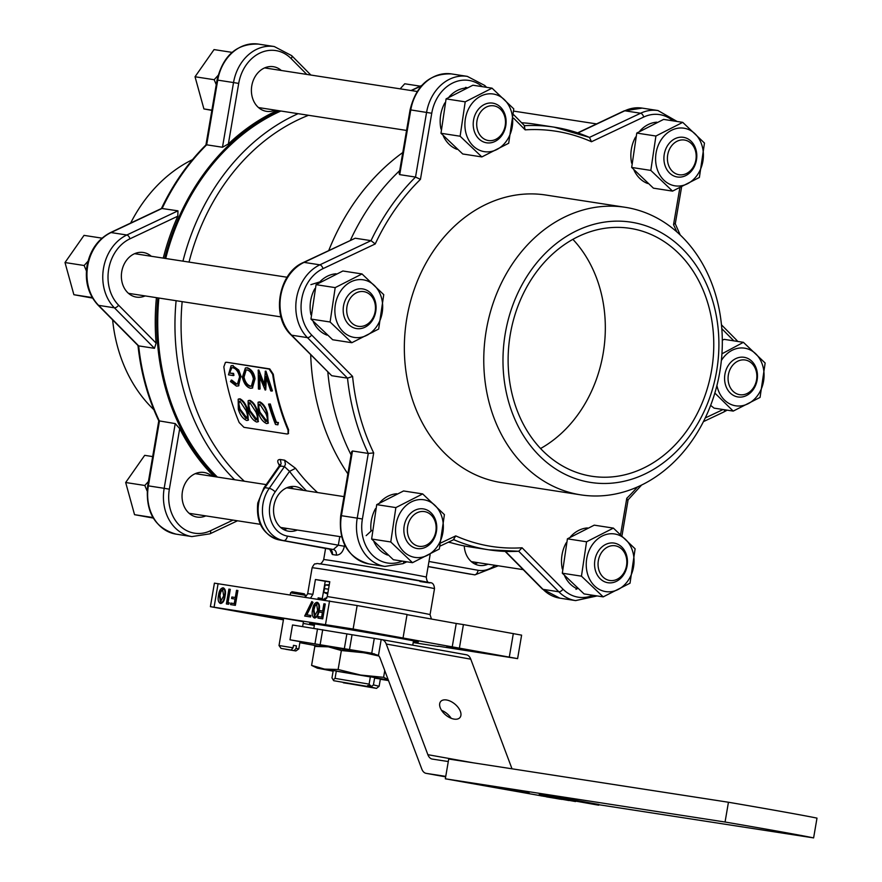 <?xml version="1.0" encoding="UTF-8"?>
<svg xmlns="http://www.w3.org/2000/svg" width="882" height="882" viewBox="0 0 882 882"><rect width="100%" height="100%" fill="white"/><g stroke="black" fill="none" stroke-linecap="round" stroke-linejoin="round"><path stroke-width="1.32" d="M576.001 589.352L577.302 588.404M562.308 568.956A31.476 25.655 -81.2 0 1 562.066 554.591A31.476 25.655 -81.2 0 1 566.189 542.838M570.467 536.796A31.476 25.655 -81.2 0 1 587.445 527.943M577.236 588.823A31.476 25.655 -81.2 0 1 564.689 576.034M605.868 591.624A29.161 23.77 -81.2 0 1 586.618 559.364A29.161 23.77 -81.2 0 1 614.412 533.93A29.161 23.77 -81.2 0 1 633.662 566.189A29.161 23.77 -81.2 0 1 605.868 591.624M586.552 541.78L613.387 528.109L635.117 548.825L630.024 583.2L603.2 596.871L581.458 576.167L586.552 541.78L567.413 538.825L562.319 573.212L584.06 593.917L603.2 596.871M613.387 528.109L594.248 525.154L567.413 538.825M562.319 573.212L581.458 576.167M324.907 548.108L325.238 548.869M413.404 641.346A55.191 0.628 -170.3 0 0 418.399 641.931A55.191 0.628 -170.3 0 0 380.638 634.875A55.191 0.628 -170.3 0 0 319.725 624.699A55.191 0.628 -170.3 0 0 309.604 623.342A55.191 0.628 -170.3 0 0 314.51 624.445M305.392 597.136L307.664 593.74A62.082 0.706 9.7 0 1 312.889 594.347L315.425 579.518L325.238 581.271L322.283 598.58A50.164 0.573 -170.3 0 0 318.986 598.228A50.164 0.573 -170.3 0 0 324.565 599.44M322.283 598.58L318.137 597.842L317.928 599.076M318.06 598.305A55.191 0.628 -170.3 0 0 324.554 599.551M217.391 477.074A212.595 173.269 -81.2 0 1 158.87 298.039M165.706 258.492A212.595 173.269 -81.2 0 1 280.873 111.022M312.889 594.347L310.662 597.952M325.028 600.168L327.255 596.563A62.082 0.706 9.7 0 1 393.405 607.742A62.082 0.706 9.7 0 1 430.052 614.666L434.495 588.702A62.082 0.706 -170.3 0 0 392.016 580.764A62.082 0.706 -170.3 0 0 323.485 569.309A62.082 0.706 -170.3 0 0 312.107 567.788C313.683 564.689 314.764 563.389 315.337 563.907C318.931 563.752 311.809 562.661 328.28 565.075L429.644 582.66C432.577 582.451 434.198 584.468 434.495 588.702M295.547 468.309L289.55 471.352L284.467 466.6L285.426 464.219L284.643 460.183L295.547 468.309A208.196 169.697 98.8 0 0 317.542 492.542M328.953 548.836L329.03 548.847A57.065 0.65 9.7 0 1 331.081 549.155A57.065 0.65 9.7 0 1 333.33 549.508L338.313 545.23L339.791 536.587M279.748 465.872C276.915 461.562 277.113 459.445 280.333 459.522L281.115 463.557L280.156 465.928L278.966 466.358L263.905 487.889A5.016 1.499 35 0 1 264.942 487.669A32.612 26.581 98.8 0 0 258.691 503.104A32.612 26.581 98.8 0 0 279.362 539.938L283.673 540.611A32.612 26.581 -81.2 0 1 263.001 503.776A32.612 26.581 -81.2 0 1 269.253 488.33A5.016 1.499 35 0 1 275.195 491.869A27.596 22.491 98.8 0 0 269.903 504.934A27.596 22.491 98.8 0 0 287.389 536.102A5.016 2.911 100.2 0 1 283.673 540.611L333.33 549.508A5.016 3.892 -81.1 0 1 336.318 555.142C340.276 554.976 342.966 552.011 344.399 546.267L344.642 544.856M263.905 487.889L257.776 502.983C255.857 522.53 263.045 534.856 279.329 539.938A5.016 2.911 100.2 0 0 279.362 539.938L329.03 548.847A5.016 4.267 -81.4 0 1 332.382 554.535L329.603 549.034M280.641 466.369L279.539 464.395L278.955 466.38M223.201 589.419L220.919 591.679L219.949 595.361L221.051 601.976M219.342 595.251L220.313 591.568L222.595 589.308L223.653 595.912L220.445 601.866L219.342 595.251L219.96 595.361M220.908 591.679L220.302 591.568M225.031 596.144C224.568 600.388 223.168 602.847 220.82 603.497L220.213 603.387C218.185 602.075 217.634 599.319 218.571 595.13C219.078 590.863 220.511 588.426 222.881 587.798L223.488 587.897C225.483 589.22 226.001 591.965 225.031 596.144L224.425 596.034C223.962 600.278 222.562 602.737 220.213 603.387M222.881 587.798C224.877 589.121 225.395 591.866 224.425 596.034M228.725 602.748L227.953 604.192L226.365 603.949L228.901 589.11L229.673 589.231L227.402 602.549L229.331 602.858L228.559 604.302L226.365 603.949M227.953 604.192L228.559 604.302M229.673 589.231L230.279 589.341L228.008 602.638M237.302 590.411L234.766 605.25L230.566 604.6L230.819 603.079L234.248 603.608L235.031 599.043L231.602 598.514L231.867 596.993L235.285 597.522L236.519 590.29L237.302 590.411L237.897 590.521L235.362 605.35L230.566 604.6M234.766 605.25L235.362 605.35M235.031 599.054L231.602 598.514M324.675 603.905L322.139 618.745L317.939 618.095L318.193 616.573L321.621 617.102L322.404 612.538L318.975 612.009L319.24 610.487L322.658 611.017L323.892 603.795L324.675 603.905L325.271 604.016L322.735 618.855L317.939 618.095M322.139 618.745L322.735 618.855M322.404 612.549L318.975 612.009M317.2 603.938L314.918 606.199L313.948 609.881L315.05 616.496M313.353 609.771L314.312 606.099L316.594 603.839L317.652 610.443L314.455 616.386L313.353 609.771L313.959 609.881M314.907 606.199L314.312 606.088M319.041 610.664C318.567 614.908 317.167 617.367 314.819 618.017L314.213 617.907C312.184 616.606 311.644 613.85 312.581 609.649C313.088 605.394 314.521 602.946 316.881 602.318L317.487 602.428C319.493 603.751 320.001 606.496 319.041 610.664L318.435 610.553C317.972 614.809 316.561 617.257 314.213 617.907M316.881 602.318C318.887 603.641 319.405 606.386 318.435 610.553M310.243 615.349L309.979 616.871L304.676 616.044L311.809 601.535L312.371 602.274L306.241 614.732L310.85 615.449L310.585 616.97L304.676 616.044M309.979 616.871L310.585 616.97M311.809 601.535L312.978 602.373L306.859 614.82M312.371 602.274L312.978 602.373M474.395 563.763A22.579 18.401 98.8 0 0 477.945 562.661M464.263 545.925A22.579 18.401 98.8 0 0 479.29 565.406A22.579 18.401 98.8 0 0 488 564.215M283.695 529.575A22.579 18.401 98.8 0 0 287.256 528.472M303.43 490.359A22.579 18.401 98.8 0 0 295.492 486.599A22.579 18.401 98.8 0 0 273.927 505.662A22.579 18.401 98.8 0 0 288.59 531.218A22.579 18.401 98.8 0 0 297.311 530.027M293.386 488.804A22.579 18.401 98.8 0 0 290.321 486.688M264.236 384.056L258.845 370.021L258.239 370.197L264.17 385.555L265.339 371.289L271.821 391.079L270.752 390.913L265.846 376.449L265.151 390.053L259.076 375.5L259.462 389.171L258.415 389.017L258.239 370.186M265.339 371.289L265.956 371.124L272.417 390.847L271.821 391.079M265.945 371.124L265.195 371.267M258.845 370.021L258.095 370.164M259.694 377.11L260.069 388.94L259.462 389.171M266.32 377.97L265.758 389.822L265.162 390.053M246.144 369.944L244.005 377.198C245.251 382.259 247.456 385.214 250.609 386.062L251.679 386.04M250.014 386.294L251.381 386.173L253.399 378.863C252.252 373.792 250.157 370.815 247.125 369.944L245.846 370.01L243.399 377.397C244.656 382.468 246.861 385.434 250.014 386.294L250.609 386.062M244.005 377.198L243.399 377.397M254.435 379.006L252.12 388.113L250.488 388.256C246.596 387.22 243.884 383.538 242.363 377.242L245.383 367.981L246.806 367.937C250.521 369.051 253.057 372.744 254.435 379.006L255.041 378.808C254.225 373.163 251.69 369.481 247.412 367.772L246.806 367.937M255.03 378.808L252.417 387.981M247.412 367.761L245.714 367.915M231.062 380.285L236.034 384.133L237.467 384.012L239.584 376.879C238.272 371.565 236.012 368.522 232.815 367.739L231.47 367.794L229.166 373.02L232.991 373.604A209.707 170.921 -81.2 0 0 233.333 375.589L228.471 374.839L231.051 365.787L232.627 365.743L238.129 370.208L240.599 376.967L238.283 385.93L236.431 386.084L230.467 381.542L231.668 380.065M240.599 376.967L238.581 385.798M241.205 376.768L238.735 370.032L238.129 370.208M232.627 365.743L238.735 370.032M231.36 365.732L233.234 365.578M233.333 375.589L233.939 375.39A208.957 170.303 -81.2 0 1 233.598 373.417L232.991 373.604M229.166 373.02L233.598 373.417M231.79 367.728L229.772 372.821M236.641 383.913L237.765 383.868M236.045 384.155L236.641 383.924L231.668 380.054M239.485 401.211L238.868 404.033L240.058 409.094L246.971 418.079M246.409 418.09L245.846 418.443C247.853 417.66 247.886 414.981 245.946 410.417L239.981 401.211L239.187 401.31M239.485 409.413L245.846 418.443L246.728 418.3M238.857 404.033L238.283 404.331L239.496 409.424L240.058 409.094M239.981 401.211L238.283 404.342M239.397 399.083C243.002 400.99 245.571 404.827 247.103 410.593L247.974 420.284L246.684 420.482C242.837 418.718 240.047 414.959 238.316 409.226L238.184 399.237L239.981 398.796C243.586 400.704 246.155 404.529 247.677 410.262L248.239 420.064M247.103 410.593L247.677 410.262M238.493 399.127L239.981 398.796M249.43 402.743L248.812 405.577L250.003 410.637L256.916 419.612M256.353 419.634L255.791 419.986C257.798 419.193 257.831 416.513 255.89 411.949L249.926 402.743L249.132 402.853M248.801 405.566L248.228 405.874L249.441 410.957L255.791 419.986L256.673 419.832M249.441 410.957L250.003 410.637M249.926 402.743L248.228 405.874M249.341 400.615C252.947 402.523 255.515 406.359 257.048 412.126L257.919 421.817L256.629 422.026C252.781 420.251 249.992 416.502 248.261 410.769L248.129 400.77L249.926 400.329C253.531 402.236 256.1 406.062 257.621 411.806L258.183 421.596M257.048 412.126L257.621 411.806M248.426 400.671L249.926 400.329M259.374 404.287L258.757 407.109L259.947 412.17L266.86 421.155M266.298 421.166L265.736 421.519C267.742 420.725 267.775 418.057 265.835 413.493L259.87 404.287L259.076 404.386M258.746 407.109L258.172 407.407L259.374 412.489L265.736 421.519L266.618 421.364M259.374 412.489L259.947 412.17M259.87 404.287L258.172 407.407M259.286 402.148C262.891 404.066 265.46 407.903 266.992 413.658L267.863 423.349L266.573 423.558C262.726 421.783 259.936 418.035 258.205 412.302L258.073 402.313L259.87 401.872C263.475 403.769 266.044 407.594 267.566 413.338L268.128 423.128M266.992 413.658L267.566 413.338M258.371 402.203L259.87 401.872M277.852 422.908L277.885 424.826L275.504 424.463A209.707 170.921 -81.2 0 1 268.569 404.099L270.311 403.989A208.957 170.303 -81.2 0 0 276.43 422.246L278.414 422.555L275.868 422.599A209.707 170.921 -81.2 0 1 269.727 404.276M278.414 422.555L277.885 424.826M275.868 422.599L276.43 422.246M268.569 404.099L270.311 403.989M272.681 374.398L269.153 369.062L269.76 368.908L273.288 374.233L272.681 374.398A208.957 170.303 -81.2 0 0 288.05 430.129L288.601 429.755A208.196 169.697 -81.2 0 1 273.288 374.233M269.76 368.908L226.663 362.248L269.153 369.062M226.057 362.414L225.417 362.436L223.841 366.857A208.957 170.303 -81.2 0 0 239.209 422.577L243.961 427.34L287.058 433.999L288.05 433.812L288.05 430.129M226.663 362.248L225.726 362.392M288.293 433.569L288.601 429.755M315.425 579.518A62.082 0.706 9.7 0 1 321.588 580.444A62.082 0.706 9.7 0 1 329.791 581.734L327.255 596.563M189.024 262.086A208.196 169.697 -81.2 0 1 308.513 115.288M182.949 261.149A212.595 173.269 -81.2 0 1 298.105 113.679M328.765 250.488A212.595 173.269 -81.2 0 1 402.787 152.531M438.122 646.175L517.602 658.622L353.131 629.02L210.401 606.651L283.409 619.859M446.843 646.506L501.979 655.976L446.843 646.506M338.897 627.378L329.614 625.305L342.536 627.356L360.87 631.104L338.897 627.378L339.008 626.76M283.519 619.164L226.024 609.297L283.563 618.943M353.131 629.02L357.144 605.537L407.054 614.478L403.041 637.973M407.032 614.655L456.237 623.475L452.212 646.969M456.237 623.475L463.414 624.588L459.401 648.072M303.154 623.398L314.345 625.404M357.144 605.537L214.414 583.156L210.401 606.651M517.602 658.622L521.615 635.139L463.414 624.588M413.195 642.57L438.078 646.418M325.238 581.271A50.164 0.573 9.7 0 1 329.758 581.944M234.634 479.731A212.595 173.269 -81.2 0 1 176.102 300.707M450.923 542.684A212.595 173.269 -81.2 0 1 448.288 542.232M347.872 473.843A212.595 173.269 -81.2 0 1 310.696 354.785M244.358 481.241A208.196 169.697 -81.2 0 1 182.166 301.644M379.128 686.273L376.471 688.379L370.936 687.045L373.428 684.906L379.128 686.273L380.363 679.052M333.242 670.474L331.974 677.894L333.782 680.728L366.912 686.328L333.782 680.728M343.274 682.679L376.471 688.379M333.109 679.901L335.061 678.368L369.117 684.123L370.738 685.942L367.893 685.468L366.912 686.328M371.917 686.185L367.794 685.546M371.443 686.075L370.738 685.942M343.341 682.789L370.936 687.045M335.061 678.368L336.318 670.97M340.121 648.722L340.22 648.149M374.299 653.794L374.177 654.499M370.374 676.759L369.117 684.123M373.428 684.906L374.696 677.519M337.156 647.597L337.045 648.215M327.685 594.071L323.804 592.384L327.895 592.858M329.162 585.439L325.072 584.964L324.433 588.669L328.523 589.154L324.433 588.669L323.804 592.384M326.627 598.371L324.741 598.404L326.869 597.875M324.455 600.091L324.741 598.404M626.485 565.902A17.563 14.31 98.8 0 0 615.592 545.859A17.563 14.31 98.8 0 0 598.393 560.368A17.563 14.31 98.8 0 0 609.286 580.4A17.563 14.31 98.8 0 0 626.485 565.902M594.953 559.75A20.066 16.361 -81.2 0 1 614.07 543.08A20.066 16.361 -81.2 0 1 627.058 566.068A20.066 16.361 -81.2 0 1 607.941 582.737A20.066 16.361 -81.2 0 1 594.953 559.75M366.162 535.628L371.752 530.468M387.628 555.087A31.476 25.655 -81.2 0 1 373.99 541.846M379.767 502.608A31.476 25.655 -81.2 0 1 388.664 495.882A31.476 25.655 -81.2 0 1 396.757 493.755M370.991 530.832A31.476 25.655 -81.2 0 1 375.489 508.66M310.894 284.643L320.728 281.623M326.957 335.116A31.476 25.655 -81.2 0 1 318.634 329.625A31.476 25.655 -81.2 0 1 313.319 321.875M310.949 314.808A31.476 25.655 -81.2 0 1 314.819 288.69M320.387 281.281A31.476 25.655 -81.2 0 1 336.086 273.784M465.476 87.384L466.942 87.649M440.978 129.015A31.476 25.655 -81.2 0 1 440.724 114.649A31.476 25.655 -81.2 0 1 444.848 102.896M449.125 96.855A31.476 25.655 -81.2 0 1 466.115 88.002M456.986 149.323A31.476 25.655 -81.2 0 1 443.348 136.093M639.825 131.043A31.476 25.655 -81.2 0 1 648.722 124.307A31.476 25.655 -81.2 0 1 656.803 122.19M647.686 183.511A31.476 25.655 -81.2 0 1 634.048 170.281M631.666 163.203A31.476 25.655 -81.2 0 1 635.547 137.085M396.933 540.06A29.161 23.77 -81.2 0 1 411.387 501.902A29.161 23.77 -81.2 0 1 441.948 517.117A29.161 23.77 -81.2 0 1 427.505 555.274A29.161 23.77 -81.2 0 1 396.933 540.06M422.687 493.92L444.418 514.636L439.324 549.012L412.5 562.683L390.77 541.978L395.864 507.591L422.687 493.92L403.548 490.965L376.724 504.636L371.631 539.023L390.77 541.978M376.724 504.636L395.864 507.591M371.631 539.023L393.361 559.728L412.5 562.683M340.54 291.247A29.161 23.77 -81.2 0 1 374.233 285.349A29.161 23.77 -81.2 0 1 377.011 325.998A29.161 23.77 -81.2 0 1 343.307 331.897A29.161 23.77 -81.2 0 1 340.54 291.247M383.747 294.665L378.654 329.041L351.83 342.712L330.1 322.007L335.193 287.62L362.017 273.949L383.747 294.665M362.017 273.949L342.877 270.995L316.054 284.666L335.193 287.62M316.054 284.666L310.96 319.052L330.1 322.007M310.96 319.052L332.69 339.757L351.83 342.712M493.071 93.988A29.161 23.77 -81.2 0 1 512.321 126.247A29.161 23.77 -81.2 0 1 484.527 151.682A29.161 23.77 -81.2 0 1 465.277 119.423A29.161 23.77 -81.2 0 1 493.071 93.988M508.682 143.259L481.859 156.93L460.117 136.225L465.211 101.838L492.046 88.167L513.776 108.883L508.682 143.259M465.211 101.838L446.083 98.883L472.906 85.212L492.046 88.167M446.083 98.883L440.989 133.27L460.117 136.225M440.989 133.27L462.719 153.975L481.859 156.93M702.006 145.552A29.161 23.77 -81.2 0 1 687.552 183.71A29.161 23.77 -81.2 0 1 656.991 168.495A29.161 23.77 -81.2 0 1 671.434 130.338A29.161 23.77 -81.2 0 1 702.006 145.552M672.547 191.118L650.817 170.413L655.91 136.026L682.734 122.355L704.475 143.06L699.382 177.447L672.547 191.118L653.419 188.164L631.677 167.448L650.817 170.413M655.91 136.026L636.771 133.072L663.606 119.401L682.734 122.355M636.771 133.072L631.677 167.448M721.355 360.506A29.161 23.77 -81.2 0 1 721.928 359.613A29.161 23.77 -81.2 0 1 755.631 353.715A29.161 23.77 -81.2 0 1 758.399 394.364A29.161 23.77 -81.2 0 1 734.629 405.61A29.161 23.77 -81.2 0 1 716.923 385.533M722.314 340.143L724.276 339.372L743.405 342.326L765.146 363.031L760.052 397.418L733.218 411.089L714.85 393.063M710.649 405.389L714.089 408.134L733.218 411.089M721.928 353.825L743.405 342.326M426.028 545.285A17.563 14.31 98.8 0 0 435.488 522.706A17.563 14.31 98.8 0 0 417.451 512.607A17.563 14.31 98.8 0 0 408.002 535.187A17.563 14.31 98.8 0 0 426.028 545.285M415.4 510.05A20.066 16.361 -81.2 0 1 423.371 508.892A20.066 16.361 -81.2 0 1 436.733 526.333A20.066 16.361 -81.2 0 1 425.212 547.402A20.066 16.361 -81.2 0 1 417.241 548.56A20.066 16.361 -81.2 0 1 403.879 531.107A20.066 16.361 -81.2 0 1 415.4 510.05M351.323 322.547A17.563 14.31 98.8 0 0 371.664 320.012A17.563 14.31 98.8 0 0 370.826 295.404A17.563 14.31 98.8 0 0 350.485 297.951A17.563 14.31 98.8 0 0 351.323 322.547M370.782 293.243A20.066 16.361 -81.2 0 1 374.332 316.605A20.066 16.361 -81.2 0 1 356.571 328.589A20.066 16.361 -81.2 0 1 348.489 324.267A20.066 16.361 -81.2 0 1 344.939 300.894A20.066 16.361 -81.2 0 1 362.7 288.921A20.066 16.361 -81.2 0 1 370.782 293.243M477.052 120.426A17.563 14.31 98.8 0 0 487.944 140.459A17.563 14.31 98.8 0 0 505.143 125.961A17.563 14.31 98.8 0 0 494.251 105.917A17.563 14.31 98.8 0 0 477.052 120.426M505.717 126.126A20.066 16.361 -81.2 0 1 486.599 142.807A20.066 16.361 -81.2 0 1 473.612 119.809A20.066 16.361 -81.2 0 1 492.729 103.139A20.066 16.361 -81.2 0 1 505.717 126.126M677.508 141.043A17.563 14.31 98.8 0 0 668.049 163.622A17.563 14.31 98.8 0 0 686.086 173.721A17.563 14.31 98.8 0 0 695.534 151.142A17.563 14.31 98.8 0 0 677.508 141.043M685.259 175.827A20.066 16.361 -81.2 0 1 677.299 176.984A20.066 16.361 -81.2 0 1 663.937 159.543A20.066 16.361 -81.2 0 1 675.458 138.485A20.066 16.361 -81.2 0 1 683.418 137.327A20.066 16.361 -81.2 0 1 696.78 154.769A20.066 16.361 -81.2 0 1 685.259 175.827M752.214 363.77A17.563 14.31 98.8 0 0 731.873 366.317A17.563 14.31 98.8 0 0 732.71 390.924A17.563 14.31 98.8 0 0 753.052 388.378A17.563 14.31 98.8 0 0 752.214 363.77M729.877 392.633A20.066 16.361 -81.2 0 1 726.327 369.271A20.066 16.361 -81.2 0 1 744.088 357.298A20.066 16.361 -81.2 0 1 752.181 361.609A20.066 16.361 -81.2 0 1 755.731 384.982A20.066 16.361 -81.2 0 1 737.958 396.955A20.066 16.361 -81.2 0 1 729.877 392.633M147.074 490.855L144.813 485.475L125.674 482.509L144.692 455.344L152.674 456.578M144.813 485.475L148.419 481.517M125.674 482.509L134.549 514.68L152.928 517.525M134.549 514.68L153.248 518.065M102.003 238.151L84.022 235.373L65.003 262.538L73.879 294.709L92.577 298.094M65.003 262.538L84.143 265.504L88.013 261.237M86.403 270.884L84.143 265.504M73.879 294.709L92.257 297.554M216.255 84.65L214.172 79.711L218.041 75.455M232.032 52.369L214.05 49.59L195.032 76.756L203.907 108.927L211.856 110.382M195.032 76.756L214.172 79.711M203.907 108.927L211.889 110.162M420.262 86.171L404.739 83.779L400.174 88.839M596.221 804.77L539.255 794.627L598.713 805.189L596.221 804.77L596.342 804.02L542.265 794.307L539.387 793.888L539.255 794.627M598.713 805.189L598.845 804.45L596.342 804.02M549.651 796.446L544.58 795.575M542.143 795.046L542.265 794.307M542.882 795.2L543.003 794.462M575.527 801.551L559.431 798.662L575.527 801.551M559.409 798.827L568.901 800.525L551.768 797.482L559.409 798.827L559.519 798.144M551.768 797.482L551.878 796.821M557.369 798.342L557.468 797.78M559.023 798.64L559.122 798.067M559.927 799.081L546.476 796.865L558.229 798.728M544.591 796.402L542.959 796.181M540.986 795.84L541.096 795.101L544.47 795.586M543.025 795.355L542.893 796.104L540.964 795.84M559.905 799.147L542.882 796.104L561.856 799.412M557.457 798.563L557.589 797.824M521.185 791.97L504.052 788.927L521.207 791.86M504.052 788.927L504.173 788.188L511.968 789.511M504.272 788.96L504.394 788.221M511.858 790.129L511.99 789.39L513.015 789.555L529.123 792.433L528.991 793.183M512.894 790.294L513.015 789.555M512.21 790.526L498.76 788.31L510.513 790.173M496.875 787.847L495.243 787.626M493.391 786.557L504.162 788.265M495.309 786.81L495.177 787.549L493.247 787.284L493.391 786.546M512.188 790.592L495.166 787.549L514.173 790.746M509.741 790.007L509.862 789.269M598.801 804.715L813.612 837.9L816.997 818.121A92.808 1.058 -170.3 0 0 783.139 811.793A92.808 1.058 -170.3 0 0 728.444 802.245L448.718 759.027L445.333 778.806L540.997 795.784M813.612 837.9A92.808 1.058 9.7 0 0 779.754 831.572A92.808 1.058 9.7 0 0 725.059 822.024L728.444 802.245M725.059 822.024L445.333 778.806M576.63 801.286L580.577 801.892M448.288 761.552L432.334 759.082A12.546 7.265 100.2 0 1 432.235 759.071A12.546 7.265 100.2 0 1 427.869 754.683L386.239 644.025A12.546 7.265 -79.8 0 0 381.873 639.626A12.546 7.265 -79.8 0 0 381.774 639.615L292.526 624.974L289.991 639.814L305.988 642.735A72.743 0.827 -170.3 0 0 300.012 641.809M381.972 639.648L466.302 654.764A12.546 7.265 100.2 0 1 466.413 654.786A12.546 7.265 100.2 0 1 470.768 659.174L386.239 644.025M371.983 653.231L371.642 653.176A12.546 7.265 100.2 0 1 371.752 653.198L378.455 655.469A12.546 7.265 100.2 0 1 380.131 658.303L421.761 768.961A12.546 7.265 -79.8 0 0 426.127 773.349A12.546 7.265 -79.8 0 0 426.227 773.371L445.752 776.381M453.888 719.073A12.546 7.122 -140.4 0 1 442.389 711.542A12.546 7.122 -140.4 0 1 440.636 701.554A12.546 7.122 -140.4 0 1 446.722 700.01A12.546 7.122 -140.4 0 1 458.21 707.54A12.546 7.122 -140.4 0 1 459.974 717.529A12.546 7.122 -140.4 0 1 453.888 719.073M512.012 768.806L470.768 659.174M378.455 655.469L381.178 639.527M441.573 710.363A12.546 7.122 -140.4 0 1 451.154 718.268M299.858 642.68A72.743 0.827 -170.3 0 0 318.402 646.087M371.642 653.176L289.991 639.814M371.752 653.198L374.288 638.359M317.531 646.164L314.257 645.657L317.233 646.197M374.663 677.685L383.736 679.471L374.585 678.148M377.805 655.139L328.38 646.837L314.83 646.429L321.059 645.833L328.38 646.837L341.367 650.53L338.126 669.504L360.584 675.05L324.576 669.096L317.255 668.126L333.12 671.191M378.929 656.032L364.387 652.801L341.367 650.53M388.278 679.967L360.584 675.05L383.604 677.321L388.091 679.449M380.318 679.261L388.51 680.562M317.255 668.126L311.589 665.403L324.576 669.096L338.126 669.504M314.83 646.429L311.589 665.403M384.75 670.585L383.604 677.321M333.153 670.982L329.835 670.254L333.209 670.684M336.296 671.158L370.341 676.913M285.79 649.229L294.169 650.596L296.065 648.347L296.484 645.878L293.463 645.337L293.045 647.807L291.148 650.056L281.071 648.413L291.148 650.056M293.452 645.404L296.484 645.878M296.065 648.347L298.8 648.898L295.9 650.949L294.169 650.596M285.823 649.306L295.9 650.949M290.575 592.781L292.03 591.756L301.798 593.366L304.389 593.873L305.415 595.317L290.575 592.781L290.233 594.799M302.625 626.54L303.452 621.7L283.673 618.315L279.021 645.514L293.045 647.807M192.496 159.631A145.486 118.585 98.8 0 0 130.646 223.069M213.973 476.545A213.841 174.294 98.8 0 1 179.696 428.641L175.231 423.603L158.793 420.813M158.804 420.901C147.757 397.628 140.822 372.436 137.967 345.347L138.672 345.887A213.841 174.294 98.8 0 0 159.433 421.166L148.374 485.861L147.691 485.773C145.276 511.869 154.736 527.998 176.08 534.139A42.645 34.762 98.8 0 1 148.374 485.861L164.173 488.308L175.231 423.603M163.258 258.106A213.841 174.294 98.8 0 1 177.8 216.2L177.977 210.831L161.593 208.439L110.393 232.639A3.76 1.907 -115.3 0 1 111.033 232.561A42.645 34.762 98.8 0 0 87.704 265.89A42.645 34.762 98.8 0 0 98.597 305.359A3.76 1.863 135.3 0 1 97.979 305.062L138.11 345.645M205.936 144.979L206.675 144.813A213.841 174.294 98.8 0 0 162.178 208.384L111.033 232.561L126.832 234.998L177.977 210.831M154.471 348.324L114.395 307.807L98.597 305.359L138.672 345.887L154.471 348.324L156.114 343.12A213.841 174.294 98.8 0 1 156.423 297.664M222.473 147.25L233.532 82.555L217.049 80.019C223.124 55.357 236.927 43.383 258.459 44.1A42.645 34.762 98.8 0 0 217.733 80.108L206.675 144.813L222.473 147.25L228.361 143.964A213.841 174.294 98.8 0 1 277.29 110.459M281.303 70.472A22.579 18.401 98.8 0 0 273.354 66.701A22.579 18.401 98.8 0 0 251.789 85.775A22.579 18.401 98.8 0 0 266.452 111.33A22.579 18.401 98.8 0 0 275.173 110.14M151.274 256.254A22.579 18.401 98.8 0 0 143.325 252.495A22.579 18.401 98.8 0 0 121.76 271.557A22.579 18.401 98.8 0 0 136.434 297.113A22.579 18.401 98.8 0 0 145.144 295.922M211.945 476.225A22.579 18.401 98.8 0 0 203.996 472.465A22.579 18.401 98.8 0 0 182.431 491.528A22.579 18.401 98.8 0 0 197.094 517.084A22.579 18.401 98.8 0 0 205.815 515.893M278.723 110.691A213.841 174.294 98.8 0 0 164.691 258.327M157.856 297.884A213.841 174.294 98.8 0 0 215.417 476.765M112.62 319.868A145.486 118.585 98.8 0 0 153.865 409.711M716.603 371.245A131.694 107.339 98.8 0 0 633.133 222.507A131.694 107.339 98.8 0 0 505.287 333.363A131.694 107.339 98.8 0 0 588.757 482.112A131.694 107.339 98.8 0 0 716.603 371.245M486.313 330.155A145.486 118.585 -81.2 0 1 625.261 207.303A145.486 118.585 -81.2 0 1 719.778 372.006A145.486 118.585 -81.2 0 1 580.83 494.868A145.486 118.585 -81.2 0 1 486.313 330.155M572.881 239.342A125.42 102.224 -81.2 0 1 603.134 353.594A125.42 102.224 -81.2 0 1 540.567 448.519M711.576 370.341A125.42 102.224 -81.2 0 1 591.8 476.258A125.42 102.224 -81.2 0 1 510.314 334.267A125.42 102.224 -81.2 0 1 630.101 228.35A125.42 102.224 -81.2 0 1 711.576 370.341M453.458 539.563L455.751 535.892A210.081 171.229 98.8 0 0 522.067 547.777L518.715 551.261A213.841 174.294 -81.2 0 1 488.815 549.817A213.841 174.294 -81.2 0 1 453.712 539.663M448.729 542.022A213.841 174.294 -81.2 0 0 469.422 546.818L488.815 549.817L518.715 551.261M628.094 499.818L622.064 535.286M627.4 499.885L626.782 498.286A210.081 171.229 98.8 0 0 637.432 486.996M373.692 452.918L368.279 453.436A213.841 174.294 -81.2 0 1 347.519 378.158L352.591 376.416A210.081 171.229 98.8 0 0 373.692 452.918L362.392 519.002L357.221 518.131L368.279 453.436L352.48 450.989L351.642 451.738M676.836 231.889A210.081 171.229 98.8 0 0 673.539 224.712L674.642 223.532M681.532 187.37L675.281 223.785L680.22 234.987M375.236 243.95L371.024 240.654A213.841 174.294 -81.2 0 1 415.521 177.073L420.449 179.344A210.081 171.229 98.8 0 0 375.236 243.95L322.999 268.646A3.76 1.907 -115.3 0 0 319.879 264.832L371.024 240.654L355.226 238.217L303.43 262.461C278.315 273.012 270.928 316.274 291.016 334.895L331.72 375.71L347.519 378.158L307.432 337.63A42.645 34.762 -81.2 0 1 296.55 298.16A42.645 34.762 -81.2 0 1 319.879 264.832L304.081 262.384A3.76 1.907 -115.3 0 0 303.43 262.461M589.463 137.405L554.117 127.14A213.841 174.294 -81.2 0 1 589.463 137.405L591.48 141.737A210.081 171.229 98.8 0 0 525.165 129.852L524.206 125.707M399.171 173.699L399.722 174.636L415.521 177.073L426.579 112.378A42.645 34.762 -81.2 0 1 467.306 76.37L484.736 85.477L486.566 87.318M625.261 207.303L545.826 195.032A145.486 118.585 98.8 0 0 406.889 317.884A145.486 118.585 98.8 0 0 501.406 482.597L580.83 494.868M350.408 240.257A213.841 174.294 -81.2 0 1 399.7 170.612M521.593 122.741A213.841 174.294 -81.2 0 1 534.724 124.141L554.117 127.14A213.841 174.294 -81.2 0 0 524.514 125.685M351.102 454.947A213.841 174.294 -81.2 0 1 327.828 372.105M325.623 548.229L323.683 559.585A52.049 0.595 9.7 0 1 333.231 560.864A52.049 0.595 9.7 0 1 390.682 570.467A52.049 0.595 9.7 0 1 426.293 577.126C426.701 580.995 427.792 582.848 429.578 582.671M419.931 581.503A57.065 0.65 -170.3 0 0 406.822 578.349A57.065 0.65 -170.3 0 0 328.358 565.086M498.253 565.792L474.88 574.877A32.612 26.581 -81.2 0 1 474.373 574.788A5.016 2.911 -79.8 0 0 478.088 570.29A27.596 22.491 98.8 0 0 494.923 565.285M428.972 561.481L478.088 570.29M474.88 574.877L428.09 566.608L470.062 574.127A32.612 26.581 98.8 0 0 470.58 574.215L470.018 574.116A5.016 2.911 -79.8 0 0 470.018 574.116A5.016 2.911 -79.8 0 0 470.062 574.127L428.112 566.498M306.462 490.833A213.224 173.787 -81.2 0 1 289.55 471.352L275.195 491.869M287.389 536.102L344.399 546.267M280.333 459.522L284.643 460.183M269.253 488.33L284.467 466.6L280.156 465.928L264.942 487.669L269.253 488.33M336.318 555.142A52.049 0.595 -170.3 0 0 334.256 554.822A52.049 0.595 -170.3 0 0 332.382 554.535M330.243 549.288L279.329 539.938A5.016 2.911 100.2 0 1 279.274 539.927M214.083 607.136L218.097 583.652M325.535 624.357L329.559 600.874M509.311 657.024L513.324 633.53M427.869 754.683L473.436 762.853M426.227 773.371L445.675 776.855L426.127 773.349M314.984 643.673L317.52 628.844M320.166 644.544L322.702 629.715M344.311 648.876L346.847 634.048M349.481 649.747L352.017 634.919M421.342 85.885L411.42 90.581M237.512 520.788L209.927 533.831L191.879 536.587A42.645 34.762 -81.2 0 1 164.173 488.308L169.355 489.179A38.885 31.686 98.8 0 0 210.467 530.755L233.024 520.093M179.696 428.641L169.355 489.179M209.927 533.831A3.76 1.907 -115.3 0 0 210.467 530.755M118.607 305.194A3.76 1.863 -44.7 0 1 114.395 307.807A42.645 34.762 -81.2 0 1 103.503 268.337A42.645 34.762 -81.2 0 1 126.832 234.998A3.76 1.907 64.7 0 1 129.952 238.813A38.885 31.686 98.8 0 0 108.684 269.208A38.885 31.686 98.8 0 0 118.607 305.194L156.114 343.12M177.8 216.2L129.952 238.813M310.872 75.047L291.699 55.643A3.76 1.863 135.3 0 1 291.17 58.62A38.885 31.686 98.8 0 0 238.702 83.426L228.361 143.964M306.782 74.408L291.17 58.62M291.699 55.643L274.258 46.537A42.645 34.762 -81.2 0 0 233.532 82.555L238.702 83.426M597.147 595.934L575.615 600.598A42.645 34.762 -81.2 0 1 558.802 591.778A3.76 1.863 -44.7 0 0 563.014 589.176A38.885 31.686 98.8 0 0 593.013 595.306M522.067 547.777L563.014 589.176M505.485 551.404L543.003 589.341L558.802 591.778L518.748 551.283M403.669 561.327A3.76 1.907 64.7 0 1 402.964 563.653L406.856 561.812M441.176 542.783L455.751 535.892M620.663 534.073L626.782 498.286M384.927 566.409A42.645 34.762 -81.2 0 1 357.221 518.131L340.728 515.595C338.313 541.691 347.784 557.821 369.128 563.962L384.927 566.409L402.964 563.653M362.392 519.002A38.885 31.686 98.8 0 0 402.324 561.117M727.176 410.152L723.692 412.048A3.76 1.907 -115.3 0 0 724.398 409.722M705.247 417.958L723.097 409.524M322.999 268.646A38.885 31.686 98.8 0 0 311.644 335.017A3.76 1.863 135.3 0 1 307.432 337.63L291.633 335.182L331.72 375.71M311.644 335.017L352.591 376.416M733.846 340.849L721.807 328.677M721.465 324.83L736.106 339.625A3.76 1.863 135.3 0 1 736.283 341.224M673.539 224.712L679.79 188.142M589.507 137.383L640.608 113.227A3.76 1.907 64.7 0 1 643.717 117.041L591.48 141.737M672.988 120.845A38.885 31.686 98.8 0 0 643.717 117.041M577.942 132.939L624.798 110.79A3.76 1.907 -115.3 0 0 624.158 110.867L642.195 108.111A42.645 34.762 98.8 0 0 624.798 110.79L640.608 113.227A42.645 34.762 -81.2 0 1 657.994 110.548L677.122 121.484M482.289 86.656A38.885 31.686 98.8 0 0 431.75 113.249L410.78 109.93L399.722 174.636M431.75 113.249L420.449 179.344M484.924 87.064A3.76 1.863 -44.7 0 0 484.736 85.477M525.165 129.852L513.611 118.166M559.816 598.15A42.645 34.762 98.8 0 1 543.003 589.341A3.76 1.863 135.3 0 1 542.386 589.044L559.816 598.15L575.615 600.598M451.507 73.923C429.964 73.206 416.161 85.179 410.086 109.842L410.78 109.93A42.645 34.762 98.8 0 1 451.507 73.923L467.306 76.37M355.226 238.217L304.081 262.384A42.645 34.762 98.8 0 0 280.752 295.724A42.645 34.762 98.8 0 0 291.633 335.182A3.76 1.863 135.3 0 1 291.016 334.895M352.48 450.989L341.422 515.694A42.645 34.762 98.8 0 0 369.128 563.962M431.441 619.032L430.052 614.666M251.381 386.173L251.976 385.941M246.453 369.834L245.846 370.01M252.715 387.882L252.12 388.113M238.89 385.699L238.283 385.93M231.657 365.633L231.062 365.798M232.076 367.629L231.47 367.794M248.537 419.92L247.974 420.284M238.768 398.951L238.184 399.237M258.481 421.453L257.919 421.817M248.713 400.494L248.129 400.77M268.426 422.996L267.863 423.349M258.658 402.027L258.073 402.313M225.417 362.436L226.024 362.282M288.05 433.812L288.601 433.426M307.664 593.74L312.107 567.788M426.293 577.126L430.129 554.679M323.683 559.585C322.007 563.102 320.364 564.48 318.744 563.73M329.295 584.656L325.127 584.942M412.754 645.172L413.493 640.828M313.849 628.271L314.598 623.927M523.202 569.651L471.341 561.636M343.969 496.621L286.771 487.79M266.199 484.604L195.275 473.656M341.643 536.873L280.641 527.458M260.344 524.316L189.156 513.313M280.972 316.903L128.485 293.342M287.102 277.246L134.604 253.685M406.569 130.437L258.503 107.56M417.131 91.463L264.633 67.903M596.574 123.91L513.798 111.121M381.873 639.626L466.413 654.786M305.415 595.317L305.106 597.092M300.045 641.611L298.8 648.898M281.071 648.413L279.021 645.514M158.782 420.857L147.691 485.773M110.393 232.639C97.869 239.154 90.074 250.201 87.02 265.802C84.716 281.523 88.376 294.61 97.979 305.062M205.991 144.88C187.877 162.938 172.993 184.206 161.329 208.703M217.049 80.019L205.947 144.913M421.695 85.488L411.056 90.515M274.258 46.537L258.459 44.1M191.879 536.587L176.08 534.139M454.164 539.453L440.261 546.024M641.578 485.067L628.127 499.774M723.692 412.048L703.439 421.629M513.754 114.814L524.867 126.049M505.143 551.393L542.386 589.044M624.158 110.867L577.655 132.851M410.086 109.842L399.16 173.754M351.653 451.683L340.728 515.595M642.195 108.111L657.994 110.548M737.793 341.455L736.106 339.625"/></g></svg>

